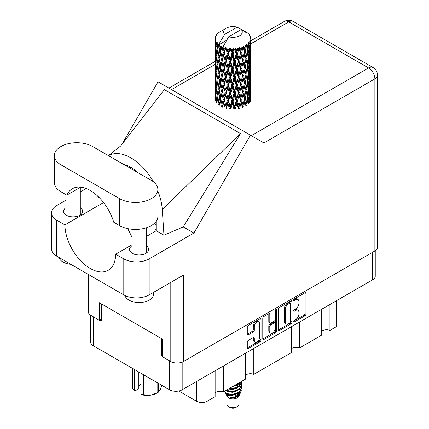 <?xml version="1.0" encoding="UTF-8"?>
<svg xmlns="http://www.w3.org/2000/svg" width="429" height="429" viewBox="0 0 429 429"><rect width="100%" height="100%" fill="white"/><g stroke="black" fill="none" stroke-linecap="round" stroke-linejoin="round"><path stroke-width="0.64" d="M258.859 321.916L257.845 321.332A3.77 2.177 120 0 0 255.957 321.519A3.77 2.177 120 0 0 253.292 326.137L254.306 326.721A3.77 2.177 120 0 1 256.971 322.104A3.77 2.177 120 0 1 258.859 321.916A3.77 2.177 120 0 1 259.642 323.643L259.642 337.28A3.77 2.177 120 0 1 257.995 341.076A3.77 2.177 120 0 1 255.089 342.085A3.77 2.177 120 0 1 254.306 340.358L254.306 338.084A1.41 0.815 120 0 0 254.016 337.441A1.41 0.815 120 0 0 253.308 337.51L248.278 340.417A1.41 0.815 120 0 0 247.281 342.144L247.281 347.957A1.41 0.815 120 0 0 247.576 348.6A1.41 0.815 120 0 0 248.278 348.53L260.038 341.741A1.41 0.815 120 0 0 261.036 340.015L261.036 319.299A1.41 0.815 120 0 0 260.741 318.656A1.41 0.815 120 0 0 260.038 318.726L248.278 325.514A1.41 0.815 120 0 0 247.281 327.241L247.281 334.261A1.41 0.815 120 0 0 247.576 334.904A1.41 0.815 120 0 0 248.278 334.834L253.308 331.928A1.41 0.815 120 0 0 254.306 330.201L254.306 326.721M275.836 309.604L276.533 310.006A0.987 0.568 120 0 0 276.33 309.556A0.987 0.568 120 0 0 275.836 309.604A0.987 0.568 120 0 0 275.139 310.81L275.139 319.557A1.41 0.815 120 0 1 274.142 321.283L270.801 323.214A1.41 0.815 120 0 1 270.098 323.284A1.41 0.815 120 0 1 269.803 322.635L269.803 314.237A1.41 0.815 120 0 0 269.514 313.594A1.41 0.815 120 0 0 268.806 313.663L269.803 314.237M278.276 309.347L278.276 330.062A1.41 0.815 120 0 0 278.566 330.705A1.41 0.815 120 0 0 279.274 330.636L291.034 323.847A1.41 0.815 120 0 0 292.031 322.12L292.031 301.405A1.41 0.815 120 0 0 291.736 300.761A1.41 0.815 120 0 0 291.034 300.831L279.274 307.62A1.41 0.815 120 0 0 278.276 309.347M375.246 250.745L375.246 276.185A8.902 5.137 180 0 1 372.64 279.815L182.169 389.789A8.902 5.137 180 0 1 169.578 389.789L93.227 345.704A8.902 5.137 180 0 1 90.616 342.069L90.616 315.229M295.715 319.53L294.348 320.324A0.987 0.568 120 0 0 293.704 321.192A0.987 0.568 120 0 0 293.854 321.981A0.987 0.568 120 0 0 294.348 321.932L304.933 315.819A1.41 0.815 120 0 0 305.931 314.092L305.931 293.377A1.41 0.815 120 0 0 305.641 292.734A1.41 0.815 120 0 0 304.933 292.803L294.348 298.916A0.987 0.568 120 0 0 293.704 299.785A0.987 0.568 120 0 0 293.854 300.579A0.987 0.568 120 0 0 294.348 300.525L295.715 299.737A4.51 2.606 120 0 1 297.973 299.512A4.51 2.606 120 0 1 298.906 301.576L298.906 303.303A4.51 2.606 120 0 1 295.715 308.826L294.348 309.62A0.987 0.568 120 0 0 293.704 310.489A0.987 0.568 120 0 0 293.854 311.277A0.987 0.568 120 0 0 294.348 311.229L295.715 310.44A4.51 2.606 120 0 1 297.973 310.215A4.51 2.606 120 0 1 298.906 312.28L298.906 314.007A4.51 2.606 120 0 1 295.715 319.53M262.779 338.985L274.522 332.207L275.536 332.791A1.41 0.815 120 0 0 276.533 331.065L276.533 310.006M275.536 332.791L263.776 339.58A1.41 0.815 120 0 1 263.068 339.65A1.41 0.815 120 0 1 262.779 339.007L262.779 318.291A1.41 0.815 120 0 1 263.776 316.564L268.806 313.663M162.366 355.024L161.454 355.555L162.366 356.081M161.454 355.555L161.454 338.551M99.925 320.029L101.346 320.849L101.346 303.85M336.293 300.804L336.293 326.716L329.939 330.384A5.888 3.4 0 0 0 321.734 331.204M329.939 304.472L329.939 330.384M215.122 370.758L215.122 396.669L207.143 401.276A7.465 4.311 180 0 1 196.584 401.276L178.796 391.007M223.327 366.023L223.327 391.934A5.888 3.4 0 0 0 215.122 392.755M245.586 353.174L245.586 379.086L223.327 391.934M253.786 348.439L253.786 374.345A5.888 3.4 0 0 0 245.586 375.166M291.275 326.796L291.275 352.702L253.786 374.345M299.48 322.061L299.48 347.967A5.888 3.4 0 0 0 291.275 348.788M321.734 309.207L321.734 335.119L299.48 347.967M297.973 310.215L296.954 309.631A4.51 2.606 120 0 0 294.702 309.851L295.715 310.44M293.726 310.414L294.702 309.851M297.973 299.512L296.954 298.927A4.51 2.606 120 0 0 294.702 299.152L295.715 299.737M293.726 299.715L294.702 299.152M293.726 321.117L303.92 315.235A1.41 0.815 120 0 0 304.917 313.508L304.917 292.814M278.276 330.04L290.015 323.257A1.41 0.815 120 0 0 291.012 321.536L291.012 300.842L292.031 301.405M289.934 322.865A0.987 0.568 120 0 0 290.631 321.659L290.631 303.475A0.987 0.568 120 0 0 290.428 303.024A0.987 0.568 120 0 0 289.934 303.072L288.492 303.909A4.51 2.606 120 0 0 285.301 309.432L285.301 321.863A4.51 2.606 120 0 0 286.234 323.927A4.51 2.606 120 0 0 288.492 323.702L289.934 322.865M290.428 303.024L289.414 302.44A0.987 0.568 120 0 0 288.921 302.488L289.934 303.072M286.234 323.927L285.221 323.337A4.51 2.606 120 0 1 284.288 321.273L284.288 308.848A4.51 2.606 120 0 1 287.478 303.324L288.921 302.488M268.79 313.674L268.79 322.05A1.41 0.815 120 0 0 269.08 322.694L270.098 323.284M275.515 309.877L275.515 330.48L276.533 331.065M269.803 331.354A3.77 2.177 120 0 0 270.586 333.081A3.77 2.177 120 0 0 273.493 332.067A3.77 2.177 120 0 0 275.139 328.276L275.139 323.471A1.41 0.815 120 0 0 274.844 322.828A1.41 0.815 120 0 0 274.142 322.898L270.801 324.823A1.41 0.815 120 0 0 269.803 326.549L269.803 331.354L268.79 330.77A3.77 2.177 120 0 0 269.573 332.496L270.586 333.081M274.844 322.828L273.831 322.238A1.41 0.815 120 0 0 273.123 322.308L274.142 322.898M268.79 330.77L268.79 325.965A1.41 0.815 120 0 1 269.787 324.238L273.123 322.308M274.522 332.207A1.41 0.815 120 0 0 275.515 330.48M255.089 342.085L254.075 341.5A3.77 2.177 120 0 1 253.292 339.773L253.292 337.521L254.306 338.084M247.281 334.239L252.295 331.344A1.41 0.815 120 0 0 253.292 329.617L253.292 326.137M248.278 348.53L247.281 347.957L259.025 341.152A1.41 0.815 120 0 0 260.017 339.43L260.017 318.736M226.903 395.935L226.903 404.209A6.033 3.48 0 0 0 228.668 406.671L230.191 407.55A3.877 2.236 0 0 0 235.677 407.55L237.199 406.671A6.033 3.48 0 0 0 238.964 404.209L238.964 395.935M230.191 407.55L228.668 406.671A6.033 3.48 0 0 0 237.199 406.671M225.665 393.221L227.166 396.434A6.033 3.48 0 0 0 228.668 397.876A6.033 3.48 0 0 0 238.701 396.434L240.026 393.822M238.76 394.514A6.033 3.48 0 0 0 237.773 393.339M225.885 394.02L227.59 395.49L235.054 396.042L240.916 392.262L240.433 393.168L236.309 396.589L230.437 397.527L235.65 397.474L239.768 394.423M240.959 390.615L240.733 392.492M240.916 392.262L241.361 389.838M226.737 393.613A8.757 5.057 0 0 0 229.579 394.712L226.914 393.994L224.737 391.854L226.737 393.613L232.931 394.364L239.125 392.149L241.693 387.837L241.489 386.556M229.579 394.712L232.931 394.728L239.125 392.514L241.688 388.025M225.756 390.529L226.737 391.05L232.931 391.795L239.125 389.586L241.688 385.092M226.067 390.352L232.931 391.43L239.125 389.216L241.693 384.91L241.489 383.628M228.861 388.738L232.931 388.867L239.125 386.652L241.688 382.159M229.354 388.454L232.931 388.502L239.125 386.288L241.693 381.976L241.645 381.36M233.961 385.794L239.125 383.719L241.023 381.713M234.958 385.215L239.125 383.354L240.605 381.96M238.932 386.325L237.843 385.676M220.243 48.633L219.782 46.059A17.948 10.36 0 0 0 220.243 46.332A17.948 10.36 0 0 0 220.715 46.6L220.243 48.633L220.747 50.788L220.243 53.534L221.385 59.545L220.243 64.339L219.192 58.28L221.782 47.126L221.707 46.557L220.715 46.6M219.192 58.28L220.243 53.534M220.243 80.046L219.192 73.992L220.747 66.495L220.243 69.246L221.385 75.257L220.243 80.046L220.747 82.212L220.243 84.958L221.385 90.959L220.243 95.764L219.192 89.693L221.932 77.96L223.198 83.88L221.932 88.765L220.747 82.786M219.192 73.992L220.243 69.246M219.192 89.693L220.243 84.958M220.243 100.665L219.192 105.405L220.747 97.925L220.243 100.665L221.385 106.671L222.372 106.601L220.747 98.498L221.932 93.667L223.198 99.592L221.932 104.472M215.047 38.138A17.948 10.36 0 0 1 215.085 37.924L215.857 37.087L215.283 37.119A17.948 10.36 0 0 1 215.572 36.374L216.5 35.43L215.985 35.596A17.948 10.36 0 0 1 216.109 35.392L216.972 34.674L216.65 34.647A17.948 10.36 0 0 1 217.251 33.966L217.986 33.274A17.948 10.36 0 0 1 218.195 33.092L219.042 32.443A17.948 10.36 0 0 1 219.916 31.875L226.335 28.164A9.331 5.389 0 0 0 224.624 34.427L218.876 44.208L217.83 44.605L217.482 46.579L217.16 43.951L217.406 42.734L216.538 43.222L217.138 48.675L216.463 53.271L215.905 47.034L216.388 43.023L216.854 41.999L215.894 42.262L215.696 44.198L215.524 41.533L216.039 40.369L215.235 40.734L215.514 46.257L215.208 50.778L215.176 40.519L215.819 39.581L215.026 39.715L214.993 41.629L214.983 38.953L215.728 37.886L215.047 38.138L215.031 38.878M214.983 38.953A17.948 10.36 0 0 0 214.983 39.007A17.948 10.36 0 0 0 215.026 39.715M215.524 41.533A17.948 10.36 0 0 0 215.894 42.262M217.16 43.951A17.948 10.36 0 0 0 217.83 44.605M244.498 31.633L244.45 31.06A17.948 10.36 0 0 0 243.431 30.604L237.183 27.177A9.331 5.389 0 0 0 226.335 28.164M250.847 96.037L250.868 85.146M249.748 100.912L250.59 100.6L250.804 94.316L250.879 98.82M250.665 93.86L250.804 94.316M245.801 31.998L245.758 31.757A17.948 10.36 0 0 0 245.49 31.601L245.115 31.612M250.847 80.336L250.868 69.439M250.879 83.108L250.804 89.409L250.59 84.888L250.804 78.609L250.879 83.108M250.724 92.267L250.45 98.547L250.048 94.015L250.45 87.741L250.724 92.267M248.927 100.987L248.16 96.375L248.927 90.187L249.571 94.777L248.927 100.987L248.284 103.255L249.233 103.078L249.823 96.847L250.284 101.394M249.49 95.619L249.823 96.847M250.118 99.625L250.45 98.547M250.048 94.015L249.147 94.257M250.204 86.883L250.45 87.741M250.606 90.047L250.804 89.409M250.59 84.888L249.748 85.199M250.665 78.153L250.804 78.609M248.504 34.025L248.477 33.827A17.948 10.36 0 0 0 248.284 33.639L247.512 32.963A17.948 10.36 0 0 0 247.49 32.947A17.948 10.36 0 0 0 246.702 32.357L246.434 32.352M245.758 31.757L245.704 32.331M226.571 40.331L218.769 44.841L218.876 44.208M218.634 45.27A17.948 10.36 0 0 0 218.865 45.442L219.755 50.788L218.752 55.507L217.852 49.378L218.769 44.841M219.782 46.059L219.857 45.485L218.865 45.442M221.782 47.126A17.948 10.36 0 0 0 222.083 47.26L223.198 52.461L221.932 57.341L220.747 51.367M247.49 32.947L241.243 29.521L228.684 36.771L222.833 47.185L222.083 47.26M250.847 64.623L250.868 53.732M250.879 67.407L250.804 73.697L250.59 69.187L250.804 62.891L250.879 67.407M250.724 76.555L250.45 82.84L250.048 78.303L250.45 72.029L250.724 76.555M250.284 85.682L249.823 91.945L249.233 87.366L249.823 81.14L250.284 85.682M222.233 105.899L222.495 107.17L223.799 102.258L225.166 108.081L226.088 107.867L226.458 108.403L227.928 103.287L229.429 108.902L230.239 108.564L230.823 109.03L232.368 103.695L233.918 109.084L234.556 108.644L235.323 109.009L236.851 103.453L238.347 108.617L238.771 108.097L239.672 108.344L241.082 102.574L242.433 107.534L242.616 106.966L243.597 107.073L244.803 101.11L245.919 105.893L245.86 105.32L246.852 105.282L247.78 99.163L248.595 103.802M248.477 33.827L249.131 34.545A17.948 10.36 0 0 1 249.657 35.242L249.27 35.264L250.118 36.015A17.948 10.36 0 0 1 250.22 36.218L249.662 36.031L250.547 37.012A17.948 10.36 0 0 1 250.751 37.763L250.118 37.709L250.863 38.572A17.948 10.36 0 0 1 250.879 38.787L250.161 38.508L250.852 39.602L250.804 42.283L250.729 40.358L249.887 40.197L250.488 41.163L250.724 45.136L250.45 51.416L250.048 46.879L250.407 41.372L249.581 40.98L250.032 42.155L249.823 44.814L249.587 42.873L248.589 42.578L249.571 47.646L248.927 53.861L248.16 49.238L248.841 43.806L247.957 43.291L247.78 47.131L247.399 45.142L246.305 44.691L246.627 46.289L246.305 44.691M228.684 36.771A9.331 5.389 0 0 0 239.532 35.784A9.331 5.389 0 0 0 241.243 29.521M223.236 47.726A17.948 10.36 0 0 0 224.372 48.112L223.799 50.225L222.935 46.552M225.633 48.472A17.948 10.36 0 0 0 225.976 48.557L227.252 53.587L225.804 58.666L224.41 52.874L225.633 48.472L225.456 47.383L224.372 48.112M227.295 48.847A17.948 10.36 0 0 0 228.56 49.056L227.928 51.255L226.732 47.705L225.976 48.557M229.939 49.222A17.948 10.36 0 0 0 230.309 49.26L231.665 54.092L230.126 59.39L228.603 53.813L229.939 49.222L229.553 48.177L228.56 49.056M231.708 49.346A17.948 10.36 0 0 0 233.027 49.367L232.368 51.662L231.708 49.346L230.925 48.3L230.309 49.26M234.438 49.335A17.948 10.36 0 0 0 234.808 49.314L236.159 53.952L234.62 59.47L233.076 54.118L234.438 49.335L233.864 48.354L233.027 49.367M236.202 49.196A17.948 10.36 0 0 0 237.489 49.029L236.851 51.421L236.202 49.196L235.242 48.279L234.808 49.314M238.835 48.793A17.948 10.36 0 0 0 239.189 48.718L240.449 53.169L239.012 58.907L237.532 53.775L238.835 48.793L238.111 47.909L237.489 49.029M240.487 48.407A17.948 10.36 0 0 0 241.661 48.059L241.082 50.542L240.487 48.407L239.42 47.635L239.189 48.718M242.868 47.635A17.948 10.36 0 0 0 243.173 47.517L244.267 51.791L243.023 57.727L241.704 52.799L242.868 47.635L242.036 46.868L241.661 48.059M244.299 47.024A17.948 10.36 0 0 0 245.291 46.525L244.803 49.078L244.299 47.024L243.184 46.418L243.173 47.517M246.273 45.941A17.948 10.36 0 0 0 246.519 45.78L247.372 49.914L246.396 56.006L245.324 51.255L246.273 45.941L245.388 45.297L245.291 46.525M247.399 45.142A17.948 10.36 0 0 0 248.139 44.514M249.587 42.873A17.948 10.36 0 0 0 250.032 42.155M250.729 40.358A17.948 10.36 0 0 0 250.852 39.602M247.345 97.227L247.78 99.163M248.16 96.375L247.184 96.482L247.78 94.257L246.852 89.57L247.78 83.457L248.595 88.09L247.78 94.257M248.53 88.594L248.927 90.187M249.388 93.393L249.823 91.945M249.233 87.366L248.284 87.543L248.927 85.285L248.16 80.657L248.927 74.474L249.571 79.065L248.927 85.285M249.49 79.907L249.823 81.14M250.118 83.918L250.45 82.84M250.048 78.303L249.147 78.545M250.204 71.176L250.45 72.029M250.606 74.335L250.804 73.697M250.59 69.187L249.748 69.493M250.665 62.436L250.804 62.891M250.252 36.68L250.22 36.218M249.614 35.569L249.657 35.242M250.847 48.911L250.879 38.787M250.879 51.695L250.804 57.985L250.59 53.475L250.804 47.179L250.879 51.695M250.724 60.843L250.45 67.133L250.048 62.586L250.45 56.328L250.724 60.843M250.284 69.981L249.823 76.228L249.233 71.664L249.823 65.428L250.284 69.981M247.372 97.045L246.396 103.137L245.324 98.386L246.396 92.332L247.372 97.045M245.324 98.386L244.326 98.354L245.86 105.32L246.396 103.137M244.267 98.927L243.023 104.853L241.704 99.93L243.023 94.053L244.803 101.11M246.852 89.57L245.86 89.607L246.407 92.337L245.86 89.607L246.396 87.43L245.324 82.674L246.396 76.625L246.632 77.713L247.372 81.333L246.396 87.43M247.345 81.515L247.78 83.457M248.16 80.657L247.184 80.765L247.78 78.545L246.852 73.868L247.78 67.739L248.595 72.388L247.78 78.545M248.53 72.887L248.927 74.474M249.388 77.681L249.823 76.228M249.233 71.664L248.284 71.841L248.927 69.573L248.16 64.945L248.927 58.773L249.571 63.353L248.927 69.573M249.49 64.189L249.823 65.428M250.118 68.211L250.45 67.133M250.048 62.586L249.147 62.832M250.204 55.47L250.45 56.328M250.606 58.623L250.804 57.985M250.59 53.475L249.748 53.781M250.665 46.723L250.804 47.179M250.724 38.406L250.751 37.763M250.284 54.269L249.823 60.521L249.233 55.952L249.823 49.716L250.284 54.269M245.919 90.181L244.803 96.209L243.597 91.361L244.803 85.403L245.919 90.181L244.803 85.403M241.704 99.93L240.755 99.753L242.616 106.966L243.023 104.853M240.449 100.3L239.012 106.033L237.532 100.906L239.012 95.233L240.449 100.3L240.755 99.753L241.082 102.574M243.597 91.361L242.616 91.254L244.326 98.354L244.803 96.209M242.433 91.817L241.082 97.667L239.672 92.632L241.082 86.867L242.433 91.817L242.616 91.254L243.023 94.053M245.324 82.674L244.326 82.636L244.803 80.491L243.597 75.66L244.803 69.691L245.919 74.474L244.803 80.491M246.852 73.868L245.86 73.901L246.412 76.641L245.86 73.901L246.396 71.723L245.324 66.962L246.396 60.918L246.632 62.017L247.372 65.616L246.396 71.723M247.345 65.803L247.78 67.739M248.16 64.945L247.184 65.052L247.78 62.838L246.852 58.156L247.78 52.027L248.595 56.676L247.78 62.838M248.53 57.18L248.927 58.773M249.388 61.969L249.823 60.521M249.233 55.952L248.284 56.129L248.927 53.861M249.49 48.482L249.823 49.716M250.118 52.499L250.45 51.416M250.048 46.879L249.147 47.126M250.606 42.921L250.804 42.283M244.267 83.21L243.023 89.152L241.704 84.218L243.023 78.341L244.267 83.21L242.616 75.552L243.023 78.341M237.532 100.906L236.69 100.595L238.771 108.097L239.012 106.033M236.159 101.083L234.62 106.601L233.076 101.249L234.62 95.796L236.159 101.083L236.69 100.595L236.851 103.453M239.672 92.632L238.771 92.385L240.755 99.753L241.082 97.667M238.347 92.905L236.851 98.547L235.323 93.297L236.851 87.747L238.347 92.905L238.771 92.385L239.012 95.233M241.704 84.218L240.755 84.041L242.616 91.254L243.023 89.152M240.449 84.588L239.012 90.331L237.532 85.194L239.012 79.521L240.449 84.588L240.755 84.041L241.082 86.867M243.597 75.66L242.616 75.552L243.023 73.439L241.704 68.501L243.023 62.639L244.267 67.498L243.023 73.439M245.919 74.474L244.803 69.691M245.324 66.962L244.326 66.924L244.803 64.784L243.597 59.947L244.803 53.979L245.919 58.762L244.803 64.784M246.852 58.156L245.86 58.188L246.632 62.017M245.919 58.762L246.396 60.918M247.345 50.096L247.78 52.027M248.16 49.238L247.184 49.346L247.78 47.131M249.388 46.262L249.823 44.814M242.433 76.115L241.082 81.95L239.672 76.93L241.082 71.15L242.433 76.115L242.616 75.552L241.082 81.95M233.076 101.249L232.389 100.831L234.556 108.644L234.62 106.601M231.665 101.228L230.126 106.521L228.603 100.944L230.126 95.715L231.665 101.228L232.389 100.831L232.368 103.695M235.323 93.297L234.556 92.932L236.69 100.595L236.851 98.547M233.918 93.372L232.368 98.793L230.823 93.318L232.368 87.988L233.918 93.372L234.556 92.932L234.62 95.796M237.532 85.194L236.69 84.883L238.771 92.385L239.012 90.331M236.159 85.371L234.62 90.894L233.076 85.537L234.62 80.089L236.159 85.371L236.69 84.883L236.851 87.747M239.672 76.93L238.771 76.684L240.755 84.041L234.556 108.644M238.347 77.204L236.851 82.835L235.323 77.595L236.851 72.029L238.347 77.204L238.771 76.684L239.012 79.521M241.704 68.501L240.755 68.324L242.616 75.552L243.554 70.957M240.449 68.871L239.012 74.619L237.532 69.477L239.012 63.819L240.449 68.871L240.755 68.324L241.082 71.15M244.267 67.498L242.616 59.84L243.023 62.639M243.597 59.947L242.616 59.84L243.023 57.727M245.324 51.255L244.326 51.217L245.86 58.188L246.396 56.006M244.267 51.791L244.803 53.979M242.433 60.403L241.082 66.243L239.672 61.218L241.082 55.438L242.433 60.403L242.616 59.84L241.082 66.243M228.603 100.944L228.126 100.44L230.239 108.564L230.126 106.521M227.252 100.718L225.804 105.791L224.41 100.011L225.804 94.991L227.252 100.718L228.126 100.44L227.928 103.287M230.823 93.318L230.239 92.852L232.389 100.831L232.368 98.793M229.429 93.19L227.928 98.386L226.458 92.691L227.928 87.58L229.429 93.19L230.239 92.852L230.126 95.715M233.076 85.537L232.389 85.119L234.556 92.932L234.62 90.894M231.665 85.51L230.126 90.814L228.603 85.232L230.126 80.003L231.665 85.51L232.389 85.119L232.368 87.988M235.323 77.595L234.556 77.225L236.69 84.883L236.851 82.835M233.918 77.67L232.368 83.076L230.823 77.611L232.368 72.276L233.918 77.67L234.556 77.225L234.62 80.089M237.532 69.477L236.69 69.171L238.771 76.684L239.012 74.619M236.159 69.654L234.62 75.188L233.076 69.825L234.62 64.382L236.159 69.654L236.69 69.171L236.851 72.029M239.672 61.218L238.771 60.972L240.755 68.324L230.239 108.564M238.347 61.492L236.851 67.122L235.323 61.883L236.851 56.317L238.347 61.492L238.771 60.972L239.012 63.819M241.704 52.799L240.755 52.622L242.616 59.84L243.549 55.255M240.449 53.169L240.755 52.622L241.082 55.438M243.184 46.418L244.326 51.217L244.803 49.078M224.41 100.011L225.804 105.791M223.198 99.592L224.163 99.453L223.799 102.258M226.458 92.691L228.126 100.44L227.928 98.386M225.166 92.369L223.799 97.356L222.495 91.457L223.799 86.551L225.166 92.369L226.088 92.155L225.804 94.991M228.603 85.232L228.126 84.728L230.239 92.852L230.126 90.814M227.252 85.006L225.804 90.09L224.41 84.293L225.804 79.279L227.252 85.006L228.126 84.728L227.928 87.58M230.823 77.611L230.239 77.15L232.389 85.119L232.368 83.076M229.429 77.488L227.928 82.668L226.458 76.989L227.928 71.868L229.429 77.488L230.239 77.15L230.126 80.003M233.076 69.825L232.389 69.407L234.556 77.225L234.62 75.188M231.665 69.798L230.126 75.107L228.603 69.519L230.126 64.302L231.665 69.798L232.389 69.407L232.368 72.276M235.323 61.883L234.556 61.513L236.69 69.171L236.851 67.122M233.918 61.958L232.368 67.369L230.823 61.905L232.368 56.564L233.918 61.958L234.556 61.513L234.62 64.382M237.532 53.775L236.69 53.464L238.771 60.972L239.012 58.907M236.159 53.952L236.69 53.464L236.851 56.317M239.42 47.635L240.755 52.622L241.082 50.542M220.747 98.498L220.243 95.764M222.495 91.457L223.799 97.356M221.385 90.959L222.372 90.889L221.932 93.667M224.41 84.293L225.804 90.09M223.198 83.88L224.163 83.741L223.799 86.551M226.458 76.989L228.126 84.728L227.928 82.668M225.166 76.662L223.799 81.639L222.495 75.756L223.799 70.839L225.166 76.662L226.088 76.453L225.804 79.279M228.603 69.519L228.126 69.015L230.239 77.15L230.126 75.107M227.252 69.289L225.804 74.383L224.41 68.581L225.804 63.578L227.252 69.289L228.126 69.015L227.928 71.868M230.823 61.905L230.239 61.438L232.389 69.407L232.368 67.369M229.429 61.776L227.928 66.962L226.458 61.277L227.928 56.156L229.429 61.776L230.239 61.438L230.126 64.302M233.076 54.118L232.389 53.7L234.556 61.513L234.62 59.47M231.665 54.092L232.389 53.7L232.368 56.564M235.242 48.279L236.69 53.464L236.851 51.421M219.755 97.925L218.752 102.633L217.852 96.509L218.752 91.833L219.755 97.925L220.747 97.925L222.372 90.889L221.932 88.765M216.752 103.223L217.482 98.611L218.329 104.762L219.316 104.837L218.752 102.633M217.9 96.852L217.482 98.611M219.198 89.72L218.752 91.833M222.238 90.203L222.372 90.889L224.163 83.741L223.799 81.639M222.495 75.756L224.163 83.741L226.088 76.453L225.804 74.383M221.385 75.257L222.372 75.182L221.932 77.96M224.41 68.581L226.088 76.453L228.126 69.015L227.928 66.962M223.198 68.168L221.932 73.059L220.747 67.069L221.932 62.253L223.198 68.168L224.163 68.023L223.799 70.839M226.458 61.277L228.126 69.015L230.239 61.438L230.126 59.39M225.166 60.956L223.799 65.932L222.495 60.044L223.799 55.121L225.166 60.956L226.088 60.741L225.804 63.578M228.603 53.813L228.126 53.309L230.239 61.438L232.389 53.7L232.368 51.662M227.252 53.587L228.126 53.309L227.928 56.156M230.925 48.3L232.389 53.7L233.864 48.354M219.755 82.212L218.752 86.931L217.852 80.797L218.752 76.121L219.755 82.212L220.747 82.212L222.372 75.182L221.932 73.059M218.329 89.05L217.482 93.71L216.752 87.511L217.482 82.904L218.329 89.05L219.316 89.125L218.752 86.931M217.138 95.812L216.463 100.397L215.905 94.171L216.463 89.597L217.138 95.812L218.104 95.951L217.482 93.71M215.331 100.761L215.696 96.23L216.195 102.477L217.117 102.692M215.991 95.184L215.696 96.23M216.935 102.011L216.463 100.397M216.827 88.181L216.463 89.597M217.9 81.14L217.482 82.904M219.198 74.019L218.752 76.121M222.238 74.49L222.372 75.182L224.163 68.023L223.799 65.932M220.747 67.069L220.243 64.339M222.495 60.044L224.163 68.023L226.088 60.741L225.804 58.666M221.385 59.545L222.372 59.47L221.932 62.253M224.41 52.874L226.088 60.741L228.126 53.309L227.928 51.255M223.198 52.461L224.163 52.317L223.799 55.121M226.732 47.705L228.126 53.309L229.553 48.177M219.755 66.495L218.752 71.219L217.852 65.085L218.752 60.419L219.755 66.495L220.747 66.495L222.372 59.47L221.932 57.341M218.329 73.348L217.482 77.992L216.752 71.809L217.482 67.192L218.329 73.348L219.316 73.418L218.752 71.219M217.138 80.094L216.463 84.695L215.905 78.453L216.463 73.885L217.138 80.094L218.104 80.239L217.482 77.992M216.195 86.765L215.696 91.323L215.331 85.049L215.696 80.523L216.195 86.765L217.117 86.98M215.514 93.388L215.208 97.903L215.208 87.103L215.514 93.388L216.388 93.667M214.983 102.182L214.993 93.661L215.379 100.07M215.476 98.777L215.208 97.903M215.401 86.438L215.208 87.103M216.082 92.6L215.696 91.323M215.991 79.472L215.696 80.523M216.935 86.304L216.463 84.695M216.827 72.474L216.463 73.885M217.9 65.422L217.482 67.192M219.198 58.306L218.752 60.419M222.233 58.768L222.372 59.47L224.163 52.317L223.799 50.225M222.951 46.622L224.163 52.317L225.456 47.383M218.329 57.636L217.482 62.285L216.752 56.097L217.482 51.48L218.329 57.636L219.316 57.711L218.752 55.507M217.138 64.382L216.463 68.983L215.905 62.741L216.463 58.183L217.138 64.382L218.104 64.527L217.482 62.285M216.195 71.064L215.696 75.611L215.331 69.342L215.696 64.806L216.195 71.064L217.117 71.273M215.514 77.676L215.208 82.202L215.208 71.391L215.514 77.676L216.388 77.949M215.111 84.245L214.993 77.955L215.379 84.357M214.993 88.771L215.02 93.586M215.111 89.135L214.993 88.76M215.476 83.07L215.208 82.202M215.401 70.731L215.208 71.391M216.082 76.882L215.696 75.611M215.991 63.755L215.696 64.806M216.935 70.597L216.463 68.983M216.827 56.767L216.463 58.183M217.9 49.716L217.482 51.48M219.755 50.788L220.747 50.788L221.707 46.557M216.195 55.352L215.696 59.904L215.331 53.636L215.696 49.094L216.195 55.352L217.117 55.561M215.514 61.958L215.208 66.49L215.208 55.69L215.514 61.958L216.388 62.237M215.111 68.543L214.993 62.243L215.379 68.656M214.993 73.053L215.02 77.88M215.111 73.423L214.993 73.043M215.476 67.364L215.208 66.49M215.401 55.025L215.208 55.69M216.082 61.175L215.696 59.904M215.991 48.048L215.696 49.094M216.935 54.885L216.463 53.271M237.183 27.177L224.624 34.427M217.138 48.675L218.104 48.82L217.482 46.579M215.111 52.831L214.993 46.53L215.379 52.944M214.993 57.347L215.02 62.162M215.111 57.711L214.993 57.336M215.476 51.646L215.208 50.778M215.514 46.257L216.388 46.53M216.082 45.469L215.696 44.198M215.111 42.01L215.02 46.45M215.283 37.119L215.32 37.666M215.985 35.596L215.953 35.982M235.65 397.474L237.752 396.299L239.13 394.83M239.564 393.908L239.747 392.02M239.731 392.417L239.677 392.079M236.309 388.39L235.961 388.224M226.651 391.012L228.115 391.902L232.931 392.326L237.843 390.369M239.253 385.092L238.535 384.116M232.77 386.481L237.843 384.507M238.915 394.412L239.747 392.052M236.406 387.703L232.55 386.609M239.436 384.727L238.932 383.858M226.528 393.806L228.115 394.836L232.931 395.254L237.843 393.302M238.309 386.813L235.961 385.296M228.319 389.049L232.931 389.393L237.843 387.441M238.776 386.529L239.747 383.993M238.422 386.191L236.808 384.985M238.111 47.909L222.372 106.601M242.036 46.868L236.69 69.171L226.088 107.867M243.549 86.685L238.771 108.097M243.549 102.402L242.616 106.966M156.274 224.41L155.062 224.41L155.062 231.451M143.64 374.812L143.64 394.734A15.294 8.827 180 0 1 142.921 394.621L141.044 394.417L141.044 373.316M142.921 394.621L142.921 374.399M138.819 372.029L138.819 388.728L135.038 390.91L132.572 388.647A15.294 8.827 180 0 1 132.379 388.229L132.379 368.307M141.044 394.417L141.64 394.723A13.428 7.749 180 0 0 150.713 395.163L157.786 392.546L157.786 382.979M143.64 394.734L150.713 395.163A13.428 7.749 180 0 0 156.735 393.157L158.054 392.396A15.294 8.827 180 0 1 157.786 392.546M158.312 383.285L158.312 392.24L160.21 389.682L161.765 385.28M132.572 368.42L132.572 388.647M138.819 386.626A8.618 4.976 180 0 1 141.044 384.218M134.449 369.503L134.449 390.61M92.616 146.514A22.399 12.934 -0 0 0 60.939 146.514A22.399 12.934 -0 0 0 54.376 155.657A22.399 12.934 -0 0 0 60.939 164.806L119.621 198.686A22.399 12.934 -0 0 0 144.037 201.491A22.399 12.934 -0 0 0 157.861 189.543A22.399 12.934 -0 0 0 151.303 180.394L92.616 146.514M153.475 292.396L153.475 294.235A14.361 8.29 180 0 1 149.271 300.096A14.361 8.29 180 0 1 134.636 302.113A14.361 8.29 180 0 1 124.919 295.484M70.849 264.318A14.361 8.29 180 0 1 58.945 257.443M131.939 245.817A9.551 5.513 -0 0 0 129.569 249.453A9.551 5.513 -0 0 0 135.462 254.542A9.551 5.513 -0 0 0 145.871 253.351A9.551 5.513 -0 0 0 148.665 249.453A9.551 5.513 -0 0 0 146.294 245.817M65.943 207.716A9.551 5.513 -0 0 0 63.572 211.347A9.551 5.513 -0 0 0 69.466 216.441A9.551 5.513 -0 0 0 79.874 215.245A9.551 5.513 -0 0 0 82.668 211.347A9.551 5.513 -0 0 0 80.298 207.716M54.376 155.657L54.376 182.625A22.399 12.934 -0 0 0 60.939 191.768L66.801 195.152A35.897 20.726 -120 0 1 72.329 188.76A35.897 20.726 -120 0 1 113.76 222.265L119.621 225.649A22.399 12.934 -0 0 0 144.037 228.453A22.399 12.934 -0 0 0 157.861 216.506L157.861 189.543M374.876 250.976L374.876 78.866A8.902 5.137 180 0 0 377.482 75.236L377.482 247.34A8.902 5.137 180 0 1 374.876 250.976L183.387 361.534L183.387 275.128L149.169 294.879A17.948 10.36 180 0 1 123.788 294.879L56.773 256.193A17.948 10.36 180 0 1 51.518 248.863L51.518 212.875A17.948 10.36 -0 0 0 56.773 220.2L56.773 256.193M51.518 212.875A17.948 10.36 -0 0 1 56.773 205.545L65.943 200.252M80.298 191.961L86.191 188.562M103.577 202.558L64.897 224.893L56.773 220.2M99.737 198.112L97.828 197.008L97.882 196.273M123.788 294.879L123.788 258.891L115.664 254.199L131.939 244.803M123.788 258.891A17.948 10.36 -0 0 0 149.169 258.891L193.903 233.06L183.242 226.909L163.958 235.189L156.274 230.748L146.294 236.513M120.501 146.176L164.361 89.613L240.508 133.58L162.269 209.47L163.958 235.189M183.242 226.909L240.508 133.58M193.903 233.06L250.423 135.162L158.033 81.816L121.959 144.294M101.346 319.208L99.421 320.324L90.991 315.46A8.902 5.137 180 0 1 88.385 311.824L88.385 274.442M183.387 361.534A8.902 5.137 180 0 1 170.796 361.534L162.366 356.665L162.366 339.082L99.421 302.735L99.421 320.324M250.423 135.162L263.797 142.878M64.897 224.893A35.897 20.726 -120 0 0 80.706 260.811A35.897 20.726 -120 0 0 108.231 270.281A35.897 20.726 -120 0 0 115.664 254.199M127.788 228.657L131.939 237.13M156.274 221.284L156.274 230.4A35.897 20.726 60 0 1 156.274 230.748M162.269 209.47A44.514 25.697 -120 0 0 157.861 191.039M153.4 181.799A44.514 25.697 -120 0 0 108.542 155.711M123.541 164.371A35.897 20.726 60 0 1 138.245 172.86M80.636 187.167L66.801 195.152M182.169 389.789L182.169 362.119M372.64 279.815L372.64 252.268M93.227 345.704L93.227 316.747M169.578 389.789L169.578 360.827M196.584 381.461L196.584 401.276M207.143 375.364L207.143 401.276M293.651 310.827L294.348 311.229M293.651 300.123L294.348 300.525M304.933 292.803L305.931 293.377M304.917 313.508L305.931 314.092M303.92 315.235L304.933 315.819M293.651 321.53L294.348 321.932M291.012 321.536L292.031 322.12M290.015 323.257L291.034 323.847M278.276 330.062L279.274 330.636M287.478 303.324L288.492 303.909M284.288 308.848L285.301 309.432M284.288 321.273L285.301 321.863M262.779 339.007L263.776 339.58M268.79 322.05L269.803 322.635M269.787 324.238L270.801 324.823M268.79 325.965L269.803 326.549M253.292 339.773L254.306 340.358M253.292 329.617L254.306 330.201M252.295 331.344L253.308 331.928M247.281 334.261L248.278 334.834M260.038 318.726L261.036 319.299M260.017 339.43L261.036 340.015M259.025 341.152L260.038 341.741M156.274 224.941L155.062 224.941M156.274 229.413L155.062 229.413M251.308 135.671L368.581 67.964L288.776 21.89L250.879 43.769M214.983 64.495L171.503 89.597M170.796 361.534L170.796 282.395M90.991 275.949L90.991 315.46M149.169 258.891L149.169 294.879M377.482 75.236A8.902 8.902 0 0 0 373.032 67.525A8.902 5.137 120 0 0 368.581 67.964A8.902 5.137 60 0 1 374.876 78.866L263.899 142.937M130.893 167.358L129.805 167.986M284.325 21.45A8.902 5.137 60 0 1 288.776 21.89A8.902 5.137 120 0 1 293.227 21.45A8.902 8.902 0 0 0 284.325 21.45L250.879 40.76M119.621 225.649L119.621 198.686M60.939 191.768L60.939 164.806M241.693 388.207L241.693 387.837M241.693 385.274L241.693 384.91M241.693 382.346L241.693 381.976M250.879 94.321L250.879 87.446M250.879 78.62L250.879 71.734M250.879 62.902L250.879 56.027M250.879 47.19L250.879 40.321M246.627 93.415L246.407 92.337M246.632 77.713L246.412 76.641M65.943 194.659L65.943 214.983M131.939 229.279L131.939 253.083M120.957 145.747L108.478 155.673M215.004 61.47L168.897 88.09M373.032 67.525L293.227 21.45M146.294 227.826L146.294 253.083M80.298 187.36L80.298 214.983"/></g></svg>
